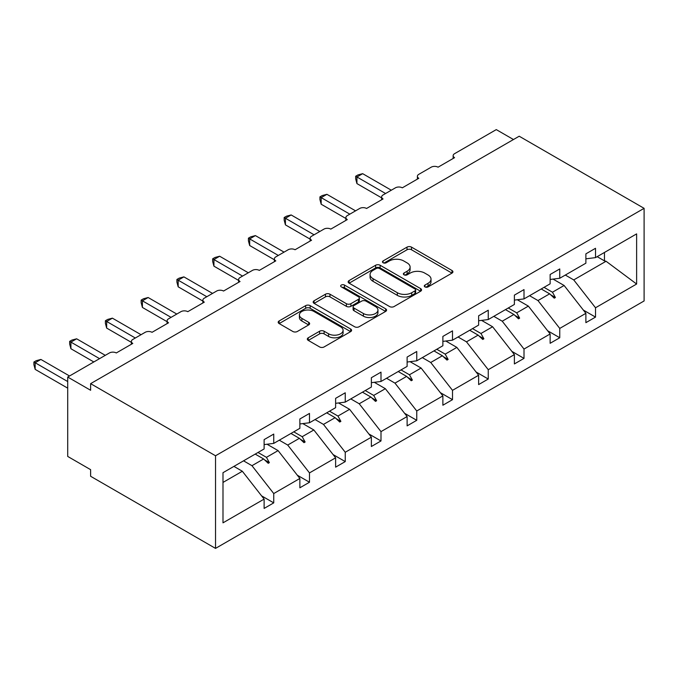 <?xml version="1.0" encoding="UTF-8"?>
<svg xmlns="http://www.w3.org/2000/svg" width="678" height="678" viewBox="0 0 678 678"><rect width="100%" height="100%" fill="white"/><g stroke="black" fill="none" stroke-linecap="round" stroke-linejoin="round"><path stroke-width="1.02" d="M424.953 286.904A2.229 1.288 0 0 0 428.098 286.904L452.006 273.107A3.178 1.839 0 0 0 452.929 271.81A3.178 1.839 0 0 0 452.006 270.505L411.512 247.131A3.178 1.839 0 0 0 407.012 247.131L383.104 260.928A2.229 1.288 0 0 0 382.46 261.835A2.229 1.288 0 0 0 383.104 262.75A2.229 1.288 0 0 0 386.257 262.75L389.35 260.962A10.178 5.882 0 0 1 403.749 260.962L407.122 262.911A10.178 5.882 0 0 1 410.105 267.064A10.178 5.882 0 0 1 407.122 271.225L404.029 273.005A2.229 1.288 0 0 0 403.376 273.92A2.229 1.288 0 0 0 404.029 274.827A2.229 1.288 0 0 0 407.181 274.827L410.275 273.039A10.178 5.882 0 0 1 424.665 273.039L428.047 274.988A10.178 5.882 0 0 1 431.022 279.141A10.178 5.882 0 0 1 428.047 283.302L424.953 285.082A2.229 1.288 0 0 0 424.301 285.997A2.229 1.288 0 0 0 424.953 286.904L424.953 285.082M308.253 337.788A3.178 1.839 0 0 0 307.32 339.085A3.178 1.839 0 0 0 308.253 340.381L319.609 346.941A3.178 1.839 0 0 0 324.109 346.941L350.662 331.618A3.178 1.839 0 0 0 351.585 330.313A3.178 1.839 0 0 0 350.662 329.016L310.168 305.642A3.178 1.839 0 0 0 305.668 305.642L279.124 320.965A3.178 1.839 0 0 0 278.192 322.262A3.178 1.839 0 0 0 279.124 323.559L292.845 331.483A3.178 1.839 0 0 0 297.345 331.483L308.702 324.923A3.178 1.839 0 0 0 309.634 323.626A3.178 1.839 0 0 0 308.702 322.33L301.896 318.397A8.509 4.915 0 0 1 299.405 314.923A8.509 4.915 0 0 1 304.659 310.388A8.509 4.915 0 0 1 313.931 311.448L340.593 326.838A8.509 4.915 0 0 1 343.085 330.313A8.509 4.915 0 0 1 337.83 334.856A8.509 4.915 0 0 1 328.559 333.788L324.109 331.228A3.178 1.839 0 0 0 319.609 331.228L308.253 337.788L308.253 340.381M644.1 208.332L215.528 455.769L215.528 548.392L644.1 300.956L644.1 208.332L519.195 136.219L90.623 383.655L90.623 390.274L67.707 377.044L109.412 352.958A4.865 2.805 180 0 1 116.294 352.958L132.795 343.432A4.865 2.805 0 0 1 131.371 341.449A4.865 2.805 0 0 1 132.795 339.466L145.168 332.313A4.865 2.805 180 0 1 152.042 332.313L168.542 322.787A4.865 2.805 0 0 1 167.119 320.804A4.865 2.805 0 0 1 168.542 318.821L180.916 311.677A4.865 2.805 180 0 1 187.798 311.677L204.298 302.151A4.865 2.805 0 0 1 202.875 300.168A4.865 2.805 0 0 1 204.298 298.176L216.672 291.031A4.865 2.805 180 0 1 223.545 291.031L240.046 281.506A4.865 2.805 0 0 1 238.622 279.522A4.865 2.805 0 0 1 240.046 277.539L252.428 270.395A4.865 2.805 180 0 1 259.301 270.395L275.802 260.869A4.865 2.805 0 0 1 274.378 258.877A4.865 2.805 0 0 1 275.802 256.894L288.175 249.75A4.865 2.805 180 0 1 295.057 249.75L311.558 240.224A4.865 2.805 0 0 1 310.134 238.241A4.865 2.805 0 0 1 311.558 236.258L323.931 229.113A4.865 2.805 180 0 1 330.805 229.113L347.305 219.579A4.865 2.805 0 0 1 345.882 217.596A4.865 2.805 0 0 1 347.305 215.612L359.679 208.468A4.865 2.805 180 0 1 366.561 208.468L383.062 198.942A4.865 2.805 0 0 1 381.638 196.959A4.865 2.805 0 0 1 383.062 194.967L395.435 187.823A4.865 2.805 180 0 1 402.308 187.823L418.809 178.297A4.865 2.805 0 0 1 417.385 176.314A4.865 2.805 0 0 1 418.809 174.331L431.191 167.186A4.865 2.805 180 0 1 438.064 167.186L454.565 157.66A4.865 2.805 0 0 1 453.141 155.669A4.865 2.805 0 0 1 454.565 153.686L496.279 129.608L513.466 139.532M215.528 455.769L90.623 383.655M389.579 306.549A3.178 1.839 0 0 0 394.071 306.549L420.623 291.226A3.178 1.839 0 0 0 421.555 289.921A3.178 1.839 0 0 0 420.623 288.625L380.129 265.251A3.178 1.839 0 0 0 375.629 265.251L349.085 280.573A3.178 1.839 0 0 0 348.153 281.87A3.178 1.839 0 0 0 349.085 283.167L389.579 306.549M342.212 287.387A2.229 1.288 0 0 1 344.475 287.701L344.475 285.057L385.638 308.821A3.178 1.839 0 0 1 386.57 310.117A3.178 1.839 0 0 1 385.638 311.422L359.094 326.745A3.178 1.839 0 0 1 354.594 326.745L314.1 303.363L314.1 300.769A3.178 1.839 0 0 0 313.168 302.066A3.178 1.839 0 0 0 314.1 303.363M314.1 300.769L325.465 294.21A3.178 1.839 0 0 1 329.957 294.21L346.382 303.693A3.178 1.839 0 0 0 350.882 303.693L358.416 299.337A3.178 1.839 0 0 0 359.348 298.04A3.178 1.839 0 0 0 358.416 296.744L341.322 286.87A2.229 1.288 0 0 1 340.67 285.963A2.229 1.288 0 0 1 342.043 284.777A2.229 1.288 0 0 1 344.475 285.057M222.994 482.422L242.343 471.252L264.115 499.101L222.994 522.84L222.994 472.693L264.115 448.955L264.115 439.624L273.743 434.073L273.743 443.395L264.115 444.599M261.572 495.847L273.743 502.873L273.743 493.55L299.862 478.465L278.09 450.607L267.047 444.234M243.546 460.828L251.97 465.693L273.743 493.55M273.743 443.395L299.862 428.318L299.862 418.987L309.49 413.427L309.49 422.758L299.862 423.953M297.32 475.21L309.49 482.236L309.49 472.905L335.618 457.82L313.846 429.971L302.803 423.589M279.294 440.192L287.718 445.056L309.49 472.905M309.49 422.758L335.618 407.673L335.618 398.342L345.246 392.791L345.246 402.113L335.618 403.317M333.076 454.565L345.246 461.591L345.246 452.268L371.375 437.183L349.602 409.326L338.551 402.952M315.05 419.546L323.474 424.411L345.246 452.268M345.246 402.113L371.375 387.028L371.375 377.705L380.994 372.146L380.994 381.477L371.375 382.672M368.824 433.928L380.994 440.954L380.994 431.623L407.122 416.538L385.35 388.689L374.307 382.307M350.806 398.91L359.221 403.766L380.994 431.623M380.994 381.477L407.122 366.391L407.122 357.06L416.75 351.501L416.75 360.832L407.122 362.035M404.58 413.283L416.75 420.309L416.75 410.978L442.878 395.901L421.106 368.044L410.054 361.662M386.553 378.265L394.977 383.129L416.75 410.978M416.75 360.832L442.878 345.746L442.878 336.415L452.506 330.864L452.506 340.186L442.878 341.39M440.336 392.638L452.506 399.664L452.506 390.342L478.626 375.256L456.853 347.399L445.81 341.026M422.309 357.62L430.733 362.484L452.506 390.342M452.506 340.186L478.626 325.109L478.626 315.779L488.253 310.219L488.253 319.55L478.626 320.745M476.083 372.002L488.253 379.027L488.253 369.696L514.382 354.611L492.609 326.762L481.566 320.38M458.057 336.983L466.481 341.848L488.253 369.696M488.253 319.55L514.382 304.464L514.382 295.133L524.009 289.582L524.009 298.905L514.382 300.108M511.839 351.357L524.009 358.382L524.009 349.06L550.138 333.974L528.365 306.117L517.314 299.744M493.813 316.338L502.237 321.202L524.009 349.06M524.009 298.905L550.138 283.819L550.138 274.497L559.757 268.937L559.757 278.268L550.138 279.463M547.587 330.72L559.757 337.746L559.757 328.415L585.885 313.329L585.885 322.66L595.513 317.101L595.513 307.77L636.625 284.031L606.064 261.259L604.454 260.869L604.454 252.462M529.569 295.701L537.985 300.566L559.757 328.415M559.757 278.268L585.885 263.183L585.885 253.852L595.513 248.292L595.513 257.623L585.885 258.827M583.343 310.075L595.513 317.101M565.316 275.056L573.741 279.921L595.513 307.77M67.707 377.044L67.707 456.43L90.623 469.668L90.623 476.278L215.528 548.392M242.343 471.252L233.918 466.388M273.743 502.873L264.115 508.432L264.115 499.101M309.49 482.236L299.862 487.796L299.862 478.465M345.246 461.591L335.618 467.15L335.618 457.82M380.994 440.954L371.375 446.505L371.375 437.183M416.75 420.309L407.122 425.869L407.122 416.538M452.506 399.664L442.878 405.224L442.878 395.901M488.253 379.027L478.626 384.587L478.626 375.256M524.009 358.382L514.382 363.942L514.382 354.611M559.757 337.746L550.138 343.297L550.138 333.974M595.513 257.623L636.625 233.885L636.625 284.031M258.013 452.48L266.437 457.336L278.09 450.607M251.97 465.693L263.623 458.964L268.225 463.303L269.369 462.642L266.437 457.336M255.199 454.099L263.623 458.964M293.769 431.835L302.193 436.7L313.846 429.971M287.718 445.056L299.379 438.327L303.981 442.666L305.125 442.005L302.193 436.7M290.955 433.462L299.379 438.327M329.516 411.19L337.941 416.055L349.602 409.326M323.474 424.411L335.127 417.682L339.729 422.021L340.881 421.36L337.941 416.055M326.703 412.817L335.127 417.682M365.273 390.553L373.697 395.418L385.35 388.689M359.221 403.766L370.883 397.037L375.485 401.384L376.629 400.723L373.697 395.418M362.459 392.181L370.883 397.037M401.029 369.908L409.444 374.773L421.106 368.044M394.977 383.129L406.631 376.4L411.241 380.739L412.385 380.078L409.444 374.773M398.215 371.536L406.631 376.4M436.776 349.272L445.2 354.128L456.853 347.399M430.733 362.484L442.387 355.755L446.988 360.094L448.133 359.433L445.2 354.128M433.962 350.89L442.387 355.755M472.532 328.627L480.956 333.491L492.609 326.762M466.481 341.848L478.143 335.118L482.744 339.458L483.889 338.797L480.956 333.491M469.718 330.254L478.143 335.118M508.28 307.99L516.704 312.846L528.365 306.117M502.237 321.202L513.89 314.473L518.492 318.813L519.645 318.151L516.704 312.846M505.466 309.609L513.89 314.473M544.036 287.345L552.46 292.21L564.113 285.48L553.07 279.099M537.985 300.566L549.646 293.828L554.248 298.176L555.392 297.515L552.46 292.21M541.222 288.972L549.646 293.828M564.113 285.48L585.885 313.329M573.741 279.921L606.064 261.259M597.174 256.665L604.454 260.869M550.629 294.761L555.392 297.515M514.873 315.406L519.645 318.151M479.126 336.042L483.889 338.797M443.37 356.687L448.133 359.433M407.622 377.324L412.385 380.078M371.866 397.969L376.629 400.723M336.11 418.614L340.881 421.36M300.362 439.251L305.125 442.005M264.606 459.896L269.369 462.642M425.843 287.218L428.047 285.947A10.178 5.882 0 0 0 431.022 281.794L431.022 279.141M410.105 267.064L410.105 269.708A10.178 5.882 0 0 1 407.122 273.87L404.919 275.141M451.963 273.132L411.512 249.775A3.178 1.839 0 0 0 407.012 249.775L383.994 263.064M420.58 291.243L380.129 267.895A3.178 1.839 0 0 0 375.629 267.895L349.128 283.192M414.995 290.837A2.229 1.288 0 0 0 415.648 289.921A2.229 1.288 0 0 0 414.995 289.014L379.451 268.496A2.229 1.288 0 0 0 376.307 268.496L373.044 270.378A10.178 5.882 0 0 0 370.061 274.531A10.178 5.882 0 0 0 373.044 278.692L397.333 292.718A10.178 5.882 0 0 0 411.732 292.718L414.995 290.837L414.995 293.481A2.229 1.288 0 0 0 415.648 292.574L415.648 289.921M370.061 274.531L370.061 277.183A10.178 5.882 0 0 0 373.044 281.336L373.044 278.692M414.995 293.481L411.732 295.362A10.178 5.882 0 0 1 397.333 295.362L373.044 281.336M314.143 303.388L325.465 296.854L325.465 294.21M359.348 298.04L359.348 300.685A3.178 1.839 0 0 1 358.416 301.99L350.882 306.337A3.178 1.839 0 0 1 346.382 306.337L329.957 296.854A3.178 1.839 0 0 0 325.465 296.854M344.475 287.701L385.596 311.439M363.425 313.533A8.509 4.915 0 0 0 372.697 314.592A8.509 4.915 0 0 0 377.951 310.058A8.509 4.915 0 0 0 375.459 306.583L366.069 301.159A3.178 1.839 0 0 0 361.569 301.159L354.035 305.507A3.178 1.839 0 0 0 353.102 306.812A3.178 1.839 0 0 0 354.035 308.109L363.425 313.533L363.425 316.177A8.509 4.915 0 0 0 372.697 317.245A8.509 4.915 0 0 0 377.951 312.702L377.951 310.058M353.102 306.812L353.102 309.456A3.178 1.839 0 0 0 354.035 310.753L354.035 308.109M363.425 316.177L354.035 310.753M343.085 330.313L343.085 332.966A8.509 4.915 0 0 1 337.83 337.5A8.509 4.915 0 0 1 328.559 336.441L324.109 333.873A3.178 1.839 0 0 0 319.609 333.873L308.295 340.407M299.405 314.923L299.405 317.575A8.509 4.915 0 0 0 301.896 321.05L301.896 318.397M308.659 324.948L301.896 321.05M350.619 331.644L310.168 308.287A3.178 1.839 0 0 0 305.668 308.287L279.166 323.584M355.67 176.246L356.933 176.975L356.933 183.594L355.67 178.89L355.67 176.246L357.967 174.932L362.662 173.67L356.933 176.975L385.579 193.518M356.933 183.594L381.638 197.857M362.662 173.67L391.308 190.204M319.923 196.891L321.177 197.62L321.177 204.231L319.923 199.535L319.923 196.891L322.211 195.569L326.906 194.315L321.177 197.62L349.831 214.155M321.177 204.231L345.882 218.494M326.906 194.315L355.56 210.85M284.167 217.536L285.43 218.257L285.43 224.876L284.167 220.181L284.167 217.536L286.455 216.214L291.159 214.951L285.43 218.257L314.075 234.8M285.43 224.876L310.134 239.139M291.159 214.951L319.804 231.495M248.419 238.173L249.674 238.902L249.674 245.521L248.419 240.817L248.419 238.173L250.707 236.851L255.403 235.597L249.674 238.902L278.319 255.445M249.674 245.521L274.378 259.776M255.403 235.597L284.048 252.131M212.663 258.818L213.926 259.547L213.926 266.157L212.663 261.462L212.663 258.818L214.951 257.496L219.655 256.233L213.926 259.547L242.571 276.082M213.926 266.157L238.622 280.421M219.655 256.233L248.301 272.776M176.907 279.455L178.17 280.184L178.17 286.802L176.907 282.099L176.907 279.455L179.204 278.133L183.899 276.878L178.17 280.184L206.815 296.727M178.17 286.802L202.875 301.066M183.899 276.878L212.545 293.413M141.16 300.1L142.414 300.829L142.414 307.439L141.16 302.744L141.16 300.1L143.448 298.778L148.143 297.515L142.414 300.829L171.068 317.363M142.414 307.439L167.119 321.703M148.143 297.515L176.797 314.058M105.404 320.745L106.666 321.465L106.666 328.084L105.404 323.381L105.404 320.745L107.692 319.423L112.395 318.16L106.666 321.465L135.312 338.008M106.666 328.084L131.371 342.348M112.395 318.16L141.041 334.703M69.656 341.381L70.91 342.11L70.91 348.729L69.656 344.026L69.656 341.381L71.944 340.059L76.639 338.805L70.91 342.11L99.556 358.645M70.91 348.729L93.827 361.959M76.639 338.805L105.285 355.34M33.9 362.027L35.163 362.755L35.163 369.366L33.9 364.671L33.9 362.027L36.188 360.704L40.892 359.442L35.163 362.755L67.707 381.545M35.163 369.366L67.707 388.155M40.892 359.442L69.537 375.985M428.047 285.947L428.047 283.302M404.029 274.827L404.029 273.005M407.122 273.87L407.122 271.225M383.104 262.75L383.104 260.928M407.012 249.775L407.012 247.131M411.512 249.775L411.512 247.131M452.006 273.107L452.006 270.505M349.085 283.167L349.085 280.573M375.629 267.895L375.629 265.251M380.129 267.895L380.129 265.251M420.623 291.226L420.623 288.625M397.333 295.362L397.333 292.718M411.732 295.362L411.732 292.718M329.957 296.854L329.957 294.21M346.382 306.337L346.382 303.693M350.882 306.337L350.882 303.693M358.416 301.99L358.416 299.337M385.638 311.422L385.638 308.821M319.609 333.873L319.609 331.228M324.109 333.873L324.109 331.228M328.559 336.441L328.559 333.788M308.702 324.923L308.702 322.33M279.124 323.559L279.124 320.965M305.668 308.287L305.668 305.642M310.168 308.287L310.168 305.642M350.662 331.618L350.662 329.016M453.141 158.483L453.141 155.669M417.385 179.119L417.385 176.314M381.638 199.764L381.638 196.959M345.882 220.401L345.882 217.596M310.134 241.046L310.134 238.241M274.378 261.691L274.378 258.877M238.622 282.328L238.622 279.522M202.875 302.973L202.875 300.168M167.119 323.609L167.119 320.804M131.371 344.255L131.371 341.449"/></g></svg>
